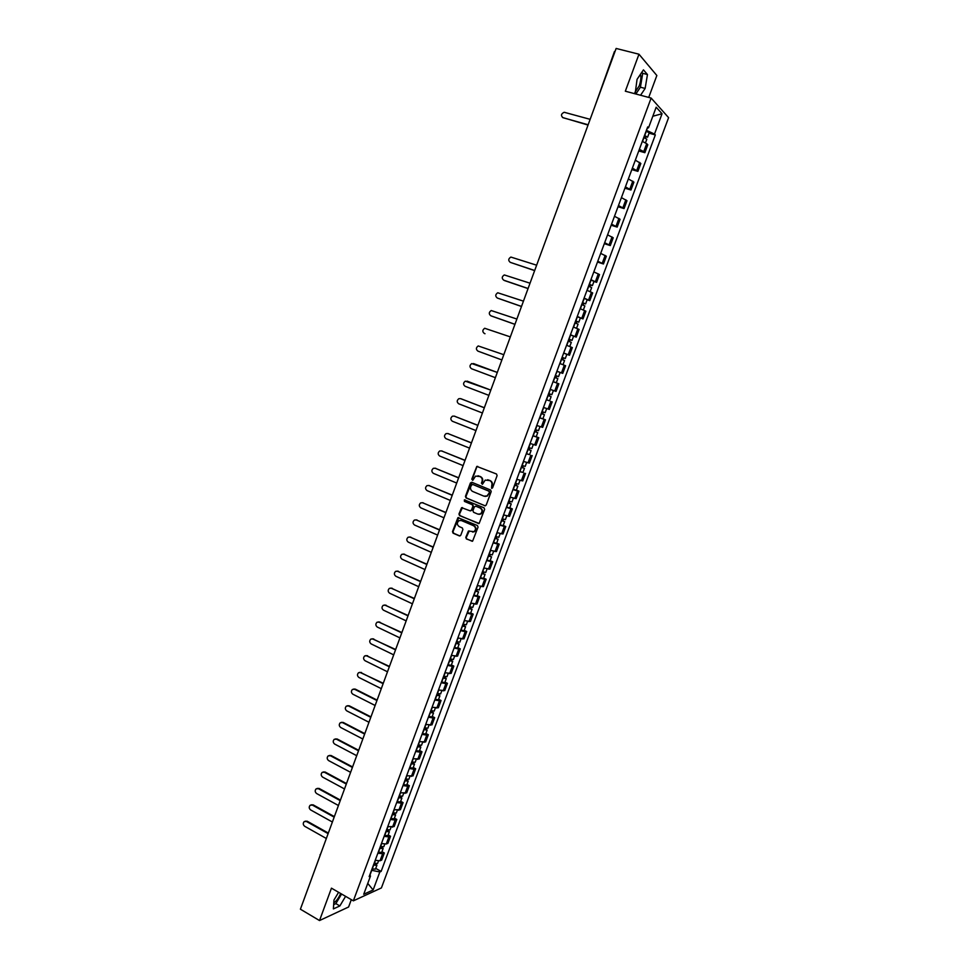 <?xml version="1.0" encoding="UTF-8"?>
<svg xmlns="http://www.w3.org/2000/svg" width="969" height="969" viewBox="0 0 969 969"><rect width="100%" height="100%" fill="white"/><g stroke="black" fill="none" stroke-linecap="round" stroke-linejoin="round"><path stroke-width="1.45" d="M491.586 488.279L492.615 487.77L497.121 475.585L496.491 473.998L476.796 466.404L471.782 479.183L472.836 480.236L475.573 476.106L480.03 476.566C481.956 477.62 482.623 479.292 482.005 481.593L481.423 483.168L482.501 484.221L485.215 480.103L489.733 480.551C491.683 481.605 492.349 483.289 491.731 485.59L491.586 488.279M640.461 74.286C641.272 77.241 640.86 81.105 639.225 85.866L634.925 92.37M465.798 537.383L466.416 538.97L472.606 541.162L478.056 527.124L477.438 525.537L457.913 517.652L452.487 531.618L453.092 533.192L459.354 535.905L460.796 535.227L462.903 529.498L462.298 527.923L459.185 526.579C456.859 524.774 456.762 522.812 458.918 520.692L461.414 520.523L473.659 525.767C475.997 527.548 476.106 529.51 473.986 531.642L468.415 531.036L465.798 537.383L466.913 538.994L472.254 541.296M353.358 900.843L331.459 888.161L319.516 920.55L300.402 909.201L616.139 48.45L638.971 54.216L625.332 91.207L651.132 98.063L353.358 900.843L381.398 887.931L668.598 117.649L651.132 98.063M484.742 505.794L486.208 505.091L491.198 491.586L490.58 490.011L471.83 482.259L470.389 482.974L465.447 496.394L466.065 497.957L485.275 505.866M484.621 509.379L479.134 523.466L459.56 515.605L458.955 514.03L461.583 507.671L470.038 510.796L471.491 510.094L472.896 506.29L472.278 504.716L464.43 501.409L464.381 499.859L484.003 507.792L484.621 509.379M340.664 893.491C338.702 897.984 336.4 901.109 333.772 902.89M648.721 97.433L656.849 75.509L638.971 54.216M319.516 920.55L348.598 906.996L351.311 899.668M302.134 904.489L319.964 855.881M639.346 149.335L643.755 151.612L646.711 143.678L642.314 141.365M646.711 143.678L647.801 144.756L644.857 152.678L638.753 150.946M643.755 151.612L644.857 152.678M631.824 169.599L637.905 171.368L640.836 163.47L635.325 160.176M632.369 168.121L637.905 171.368M624.92 188.192L630.964 189.997L633.896 182.124L628.36 178.926M625.417 186.847L630.964 189.997M618.028 206.736L624.06 208.577L626.979 200.716L621.408 197.628M618.476 205.525L624.06 208.577M611.16 225.232L617.168 227.097L620.087 219.273L614.479 216.269M611.56 224.142L617.168 227.097M604.305 243.667L610.3 245.569L613.207 237.756L607.575 234.861M604.668 242.71L610.3 245.569M597.473 262.042L603.445 263.98L606.34 256.204L600.695 253.393M597.788 261.23L603.445 263.98M593.949 281.458L596.613 282.342L599.508 274.578L593.827 271.877M590.933 279.69L596.613 282.342M587.141 299.76L589.806 300.656L592.677 292.917L586.984 290.312M584.089 298.089L589.806 300.656M580.358 318.002L583.011 318.91L585.882 311.194L580.152 308.687M577.27 316.451L583.011 318.91M570.414 334.899L576.24 337.127L579.099 329.424L573.345 327.013M570.475 334.753L576.24 337.127M566.756 354.303L569.481 355.272L572.34 347.605L566.562 345.279M563.692 352.995L569.481 355.272M557.127 371.345L555.346 375.451L558.556 376.638L560.118 372.471L556.909 371.272L562.747 373.38L565.593 365.725L559.791 363.496L562.953 364.683M556.933 371.188L562.747 373.38M557.587 383.336L553.045 381.665L558.871 383.797L557.587 383.336L554.74 390.979L556.036 391.428L558.871 383.797M550.186 389.344L554.74 390.979M549.193 400.706L546.31 399.785M543.476 407.428L549.338 409.427L552.173 401.82M539.648 417.7L545.486 419.795L539.6 417.845M536.765 425.464L542.664 427.377L545.486 419.795M532.974 435.675L538.812 437.709L532.914 435.856M530.091 443.463L536.002 445.28L538.812 437.709M529.595 454.558L526.24 453.819M523.417 461.401L529.365 463.121L532.175 455.575M522.969 472.363L519.59 471.721M516.78 479.28L522.739 480.915L525.537 473.393M516.38 490.108L518.936 491.162L517.555 490.968L512.952 489.575M510.154 497.121L516.138 498.66L518.936 491.162M509.791 507.817L512.347 508.882L510.954 508.725L506.339 507.393M503.541 514.902L509.561 516.356L512.347 508.882M503.226 525.464L505.77 526.542L504.364 526.433L499.738 525.137M496.952 532.635L502.996 534.004L505.77 526.542M496.685 543.076L499.217 544.166L497.8 544.093L493.16 542.846M490.387 550.331L496.443 551.603L499.217 544.166M490.157 560.627L492.676 561.729L491.247 561.705L486.608 560.506M483.834 567.955L489.914 569.142L492.676 561.729M483.652 578.13L486.159 579.244L484.718 579.268L480.067 578.118M477.305 585.542L483.41 586.645L486.159 579.244M477.16 595.584L479.667 596.722L478.202 596.783L473.538 595.669M470.789 603.081L476.918 604.099L479.667 596.722M470.692 612.989L473.187 614.14L471.709 614.249L467.034 613.171M464.296 620.572L470.449 621.492L473.187 614.14M464.236 630.359L466.719 631.509L465.229 631.667L460.554 630.637M457.816 638.002L463.994 638.85L466.719 631.509M457.804 647.667L460.275 648.83L458.773 649.024L454.086 648.043M451.348 655.395L457.55 656.146L460.275 648.83M451.384 664.928L453.843 666.103L452.329 666.345L447.63 665.4M444.916 672.74L451.13 673.407L453.843 666.103M444.977 682.14L447.436 683.339L445.91 683.617L441.198 682.721M438.485 690.025L444.735 690.606L447.436 683.339M438.606 699.303L441.052 700.514L439.502 700.829L434.79 699.981M432.077 707.273L438.351 707.77L441.052 700.514M432.235 716.418L434.681 717.641L433.119 718.005L428.395 717.193M425.694 724.461L431.98 724.873L434.681 717.641M425.888 733.497L428.322 734.732L426.748 735.132L422.012 734.369M419.323 741.612L425.633 741.939L428.322 734.732M419.565 750.515L421.987 751.762L420.401 752.21L415.653 751.484M412.976 758.715L419.311 758.957L421.987 751.762M413.242 767.496L415.665 768.756L414.066 769.241L409.318 768.55M406.641 775.769L413 775.927L415.665 768.756M406.956 784.43L409.354 785.702L407.743 786.222L402.995 785.58M400.318 792.775L406.701 792.848L409.354 785.702M400.681 801.315L403.08 802.598L401.445 803.156L396.684 802.562M394.02 809.733L400.415 809.733L403.08 802.598M394.419 818.151L396.805 819.447L395.17 820.053L390.398 819.495M387.733 826.642L394.165 826.557L396.805 819.447M388.169 834.939L390.555 836.247L388.908 836.889L384.124 836.368M381.471 843.502L386.256 843.999L387.915 843.345L390.555 836.247M381.943 851.678L384.318 852.999L382.658 853.689L377.862 853.217M375.221 860.315L380.018 860.775L381.689 860.072L384.318 852.999M646.396 130.379L647.571 127.884M647.316 127.908L648.527 127.811L656.183 107.208L662.057 113.748L654.499 134.061L646.614 130.44M369.976 875.068L371.745 870.319L379.836 871.967L381.12 871.41L655.323 134.921L654.499 134.061M379.836 871.967L373.138 889.966L363.714 894.278L370.497 876.049L369.843 874.801M648.527 127.811L647.68 126.927L369.165 876.63L370.497 876.049M640.57 95.253L645.136 88.445L647.462 74.54L643.452 69.865L637.057 79.337L635.131 93.811M338.605 892.292L333.954 900.044L333.397 908.91L339.865 905.942L345.594 896.349M649.073 133.177L655.323 134.921M375.742 868.381L381.12 871.41M662.057 113.748L652.827 116.232M367.76 883.413L373.138 889.966M635.858 94.005L640.436 87.21L642.726 73.305L641.829 72.263M640.436 87.21L645.136 88.445M642.726 73.305L647.462 74.54M333.663 904.61L335.868 903.605L341.597 894.036M335.868 903.605L339.865 905.942M492.01 488.315L492.216 485.663C492.833 483.361 492.167 481.678 490.217 480.624L489.733 480.551M487.649 479.74L490.217 480.624M477.971 475.767L480.515 476.639C482.453 477.693 483.119 479.364 482.501 481.666L482.283 484.306M477.729 466.368L476.724 467.155L472.278 479.255L472.63 480.321M471.842 482.259L465.944 496.455L466.561 498.018L485.227 505.854M489.272 492.24L488.836 491.138L472.387 484.318L470.764 486.474C470.147 488.764 470.801 490.435 472.727 491.489L483.955 496.164L486.959 495.946L489.757 492.3L488.836 491.138M472.533 484.343L489.321 491.198M485.069 496.419L487.443 496.007L488.655 493.899M489.757 492.3L489.139 493.96M462.467 507.586L459.463 514.079L460.069 515.641L478.759 523.611M470.595 510.869L471.988 510.142L473.393 506.339L472.787 504.764L464.43 501.409M465.072 499.834L464.938 501.457M477.899 514.127L480.442 513.933C482.598 511.789 482.501 509.815 480.152 508.022L475.815 506.193L474.35 506.896L472.945 510.711L473.562 512.286L477.899 514.127M478.965 514.345L480.939 513.982C483.095 511.838 482.998 509.876 480.648 508.071L480.152 508.022M475.767 506.181L480.648 508.071M469.275 530.927L466.295 537.42M472.581 532.066L474.483 531.678C476.591 529.546 476.494 527.584 474.156 525.804L473.659 525.767M460.808 520.341L474.156 525.804M458.773 517.555L452.995 531.654L453.601 533.229L459.96 535.978M643.755 137.477L646.832 139.209L645.487 142.818M644.409 135.721L646.057 136.605L645.075 136.532L644.603 137.792M590.145 119.332L564.176 112.271C561.015 113.845 560.651 115.662 563.062 117.733L588.147 124.771M644.518 135.43L647.595 137.162L645.536 137.004L645.16 138.022M646.129 131.081L649.206 132.826L647.595 137.162M588.038 125.062L562.48 117.479M645.257 136.048L645.536 137.004M588.51 286.206L591.671 287.587L590.182 291.596M589.213 284.305L590.896 285.043L589.976 284.813L589.346 286.509M536.632 265.191L510.869 257.064C508.253 258.784 508.071 260.552 510.312 262.369L534.694 270.508M589.249 284.196L592.41 285.589L590.496 285.116L589.903 286.727M590.824 279.956L593.985 281.361L592.41 285.589M534.646 270.617L510.251 262.345M581.691 304.545L584.864 305.901L583.35 309.947M582.393 302.643L584.089 303.358L583.181 303.115L582.526 304.86M530.031 283.202L504.304 274.942C501.748 276.662 501.591 278.43 503.807 280.223L528.093 288.496M582.43 302.558L585.603 303.903L583.701 303.394L583.084 305.078M584.004 298.319L587.178 299.687L585.603 303.903M528.057 288.58L504.401 280.525M574.896 322.847L578.069 324.155L576.555 328.249M575.61 320.921L577.306 321.611L576.398 321.357L575.731 323.161M523.454 301.153L497.751 292.771C495.256 294.503 495.111 296.248 497.315 298.028L521.516 306.434M575.634 320.86L578.808 322.168L576.93 321.623L576.289 323.367M577.197 316.633L580.383 317.953L578.808 322.168M521.492 306.495L497.485 298.101M568.113 341.088L571.31 342.36L569.772 346.502M568.839 339.15L570.535 339.828L569.639 339.55L568.948 341.403M516.877 319.043L491.222 310.54C488.788 312.284 488.667 314.029 490.835 315.773L514.951 324.312M568.851 339.102L572.037 340.373L570.184 339.792L569.506 341.609M514.939 324.361L491.15 315.918M561.439 364.114L559.791 363.496M561.354 359.281L564.564 360.504L563.001 364.695M563.655 353.104L562.093 357.307L563.788 357.985L562.904 357.682L562.19 359.596M510.336 336.897L484.706 328.273C482.332 330.017 482.223 331.749 484.379 333.481L484.851 333.663M562.311 357.379L565.29 358.53L563.449 357.912L562.747 359.802M563.873 353.188L566.853 354.351L565.29 358.53M554.619 377.425L557.829 378.613L556.279 382.779L553.069 381.604M555.625 375.56L557.054 376.093L556.182 375.766L555.455 377.728M503.807 354.702L478.226 345.945C475.9 347.689 475.815 349.421 477.947 351.129L501.881 359.935L477.947 351.129M558.556 376.638L556.739 375.972L556.012 377.934M547.909 395.497L551.119 396.66L549.568 400.815L546.346 399.676M547.897 395.509L551.119 396.66M549.459 393.85L548.745 395.8M473.938 363.726L497.303 372.435L471.758 363.581C469.493 365.325 469.408 367.045 471.528 368.741L495.377 377.68M548.624 393.547L551.846 394.698L553.396 390.531L552.148 390.047M550.174 389.368L553.396 390.531M550.017 394.056L549.314 395.958M544.433 414.659L541.199 413.545L544.433 414.659L542.882 418.802M542.761 411.898L542.046 413.811M467.373 381.241L490.811 390.119L465.302 381.156C463.085 382.912 463.025 384.62 465.12 386.292L488.885 395.364M541.925 411.583L545.159 412.697L546.686 408.579M543.791 407.549L545.426 408.131M543.318 412.091L542.64 413.908M534.537 431.471L537.759 432.598L536.22 436.74M534.513 431.532L537.759 432.598M536.075 429.885L535.372 431.774M484.33 407.804L460.614 398.647L458.87 398.683C456.714 400.439 456.665 402.147 458.737 403.807L482.417 413M535.239 429.582L538.485 430.648L539.987 426.602M460.844 398.707L484.343 407.743M536.632 430.079L535.978 431.823M527.887 449.386L531.097 450.5L529.571 454.618L526.312 453.601M527.851 449.471L531.097 450.5M529.413 447.823L528.723 449.689M477.862 425.403L454.243 416.125L452.462 416.173C450.355 417.93 450.319 419.625 452.366 421.261L475.973 430.587M528.577 447.521L531.824 448.55L533.301 444.565M454.316 416.137L477.899 425.33M529.958 448.017L529.34 449.677M521.249 467.252L524.471 468.342L522.945 472.448L519.675 471.479M521.213 467.349L524.471 468.342M522.763 465.714L522.085 467.555M471.431 442.966L447.896 433.543L446.079 433.603C444.008 435.36 443.984 437.043 446.019 438.678L469.529 448.126M521.928 465.411L525.186 466.404L526.639 462.492M447.86 433.531L471.467 442.857M523.321 465.907L522.727 467.482M514.636 485.069L517.858 486.135L516.332 490.229L513.061 489.297M514.587 485.19L517.858 486.135M516.138 483.555L515.46 485.36M465.011 460.469L441.549 450.924L439.708 450.985C437.685 452.741 437.673 454.425 439.684 456.036L463.121 465.617M515.302 483.24L518.572 484.197L520.002 480.358M441.452 450.888L465.047 460.336M516.683 483.737L516.126 485.239M508.035 502.826L511.257 503.88L509.73 507.962L506.46 507.066M507.974 502.972L511.257 503.88M509.524 501.336L508.858 503.129M458.603 477.923L435.238 468.257L433.349 468.33C431.375 470.074 431.375 471.758 433.373 473.356L456.714 483.059M508.701 501.034L511.971 501.942L513.376 498.175M435.057 468.184L458.652 477.778M510.082 501.53L509.549 502.947M501.457 520.535L504.679 521.576L503.165 525.646L499.871 524.786M501.397 520.704L504.679 521.576M502.935 519.069L502.281 520.837M452.22 495.329L428.928 485.53L427.026 485.614C425.076 487.371 425.1 489.03 427.075 490.617L450.343 500.452M502.112 518.766L505.394 519.65L506.775 515.944M428.686 485.445L452.281 495.159M503.492 519.263L502.984 520.607M494.893 538.195L498.114 539.212L496.612 543.282L493.306 542.458M494.82 538.376L498.114 539.212M496.37 536.765L495.716 538.498M445.849 512.686L422.641 502.766L420.703 502.863C418.814 504.607 418.838 506.266 420.8 507.841L443.972 517.797M495.534 536.463L498.829 537.298L500.186 533.653M422.339 502.657L445.922 512.504M496.915 536.947L496.443 538.219M488.352 555.806L491.574 556.812L490.072 560.857L486.765 560.082M488.267 556.012L491.574 556.812M489.805 554.401L489.175 556.109M439.502 530.007L416.379 519.953L414.417 520.05C412.552 521.794 412.588 523.454 414.538 525.016L437.637 535.094M488.982 554.098L492.288 554.898L493.621 551.325M416.004 519.832L439.575 529.789M490.362 554.583L489.914 555.77M481.823 573.369L485.057 574.351L483.555 578.396L480.236 577.645M481.738 573.6L485.057 574.351M483.277 571.989L482.647 573.672M433.167 547.267L410.129 537.092L408.143 537.201C406.314 538.946 406.362 540.593 408.288 542.143L431.302 552.342M482.453 571.686L485.76 572.449L487.068 568.936M409.681 536.959L433.252 547.037M483.822 572.158L483.41 573.285M475.319 590.884L478.553 591.853L477.051 595.874L473.732 595.172M475.222 591.126L478.553 591.853M476.76 589.527L476.142 591.175M426.857 564.479L403.891 554.195L401.881 554.292C400.088 556.036 400.149 557.672 402.062 559.222L424.991 569.554M475.936 589.225L479.255 589.951L480.539 586.499M403.383 554.026L426.941 564.237M477.305 589.697L476.918 590.739M468.826 608.35L470.449 608.157L472.06 609.295L470.571 613.316L467.24 612.638M468.73 608.617L472.06 609.295M470.256 607.006L469.65 608.641M420.558 581.654L397.678 571.238L395.643 571.347C393.886 573.091 393.959 574.714 395.849 576.252L418.705 586.705M469.444 606.715L472.775 607.393L474.023 604.026M397.108 571.068L420.655 581.376M470.813 607.188L470.449 608.157M462.358 625.768L464.127 626.144L463.364 625.574L464.006 625.514L465.592 626.689L464.103 630.698L460.759 630.068M462.249 626.047L465.592 626.689M463.788 624.448L463.182 626.059M414.272 598.769L391.476 588.231L389.417 588.353C387.709 590.085 387.782 591.72 389.659 593.246L412.419 603.808M462.964 624.145L466.295 624.799L467.53 621.492M390.858 588.05L414.381 598.479M464.333 624.63L464.006 625.514M455.914 643.137L457.683 643.489L456.92 642.907L457.562 642.835L459.149 644.046L457.659 648.043L454.304 647.437M455.793 643.428L459.149 644.046M457.32 641.841L456.738 643.416M408.01 615.848L385.299 605.189L383.215 605.31C381.532 607.042 381.616 608.665 383.482 610.179L406.168 620.875M456.496 641.539L459.851 642.156L461.05 638.91M384.608 604.995L408.119 615.533M457.865 642.011L457.562 642.835M449.471 660.446L451.251 660.785L450.5 660.192L451.154 660.095L452.717 661.342L451.227 665.328L447.872 664.77M449.362 660.773L452.717 661.342M450.876 659.186L450.294 660.737M401.76 632.878L379.133 622.098L377.038 622.231C375.378 623.951 375.475 625.562 377.316 627.076L399.918 637.893M450.052 658.884L453.419 659.465L454.594 656.279M378.394 621.892L401.881 632.539M451.421 659.356L451.154 660.095M443.063 677.719L444.844 678.046L444.093 677.428L444.747 677.319L446.297 678.591L444.819 682.564L441.452 682.043M442.93 678.058L446.297 678.591M444.456 676.471L443.887 678.009M395.534 649.86L372.98 638.959L370.861 639.092C369.25 640.812 369.346 642.423 371.175 643.925L393.705 654.862M443.632 676.18L447 676.713L448.15 673.6M372.193 638.753L395.667 649.509M445.001 676.641L444.747 677.319M436.668 694.943L438.448 695.245L437.709 694.616L438.376 694.482L439.902 695.803L438.424 699.763L435.057 699.267M436.534 695.306L439.902 695.803M438.049 693.719L437.479 695.221M389.32 666.793L366.851 655.783L364.719 655.916C363.121 657.624 363.23 659.235 365.047 660.725L387.491 671.783M437.225 693.429L440.604 693.925L441.731 690.873M366.003 655.553L389.453 666.418M430.284 712.118L432.065 712.397L431.338 711.755L432.004 711.609L433.531 712.954L432.053 716.903L428.673 716.454M430.139 712.494L433.531 712.954M431.653 710.919L431.108 712.397M383.13 683.678L360.734 672.547L358.591 672.692C357.016 674.388 357.137 675.987 358.93 677.488L381.301 688.656M430.842 710.616L434.221 711.089L435.335 708.097M359.838 672.316L383.276 683.29M423.925 729.245L425.706 729.512L424.991 728.845L425.657 728.676L427.159 730.069L425.694 734.005L422.302 733.581M423.768 729.633L427.159 730.069M425.282 728.07L424.737 729.524M376.953 700.526L354.63 689.274L352.474 689.419C350.935 691.115 351.057 692.714 352.837 694.192L375.124 705.48M424.47 727.767L427.862 728.203L428.94 725.272M353.697 689.044L355.357 689.153L377.098 700.115M417.578 746.324L419.371 746.566L418.656 745.888L419.335 745.706L420.825 747.123L419.359 751.06L415.955 750.672M417.421 746.736L420.825 747.123M418.923 745.173L418.39 746.602M370.788 717.326L348.549 705.953L346.369 706.098C344.867 707.794 344.988 709.381 346.757 710.858L368.971 722.268M418.111 744.87L421.515 745.27L422.581 742.411M347.568 705.711L349.276 705.82L370.945 716.89M411.244 763.354L413.048 763.584L412.346 762.894L413.024 762.688L414.49 764.141L413.036 768.066L409.633 767.714M411.086 763.79L414.49 764.141M412.588 762.228L412.067 763.633M364.647 734.078L342.481 722.583L340.301 722.741C338.811 724.424 338.944 726.011 340.7 727.489L362.83 739.008M411.777 761.925L415.18 762.288L416.222 759.49M341.463 722.341L343.22 722.438L364.804 733.618M404.945 780.336L406.738 780.554L406.047 779.839L406.738 779.621L408.191 781.111L406.738 785.011L403.31 784.708M404.776 780.784L408.191 781.111M406.265 779.233L405.757 780.614M358.518 750.781L336.437 739.177L334.232 739.323C332.779 741.006 332.912 742.593 334.656 744.059L356.713 755.699M405.454 778.943L408.87 779.258L409.887 776.52M335.371 738.935L337.176 739.008L358.687 750.309M398.647 797.269L400.451 797.475L399.761 796.748L400.451 796.506L401.893 798.032L400.451 801.92L397.024 801.654M398.477 797.741L401.893 798.032M399.967 796.191L399.458 797.548M352.401 767.436L330.393 755.723L328.188 755.881C326.747 757.552 326.892 759.127 328.624 760.592L350.608 772.341M399.155 795.9L402.583 796.191L403.576 793.514M329.303 755.469L331.144 755.541L352.583 766.951M392.372 814.166L394.177 814.348L393.499 813.597L394.201 813.354L395.618 814.905L394.177 818.793L390.737 818.551M392.191 814.65L395.618 814.905M393.68 813.1L393.184 814.444M346.308 784.054L324.385 772.232L322.156 772.378C320.751 774.049 320.896 775.624 322.604 777.09L344.516 788.948M392.869 812.809L396.309 813.064L397.278 810.447M323.246 771.966L325.136 772.027L346.49 783.546M386.11 831.002L387.927 831.172L387.249 830.409L387.951 830.142L389.368 831.729L387.927 835.605L384.487 835.399M385.928 831.511L389.368 831.729M387.418 829.973L386.934 831.281M340.228 800.624L318.377 788.681L316.148 788.839C314.755 790.498 314.913 792.061 316.609 793.526L338.435 805.505M386.607 829.682L390.047 829.9L391.004 827.344M317.202 788.427L319.14 788.463L340.422 800.091M379.872 847.802L381.689 847.948L381.023 847.172L381.653 846.93M379.678 848.335L383.13 848.505L381.871 846.979M378.237 852.199L381.689 852.381L383.13 848.505M381.168 846.797L380.684 848.081M334.172 817.158L312.393 805.094L310.153 805.251C308.784 806.911 308.941 808.473 310.637 809.927L332.379 822.015M380.357 846.494L383.809 846.688L384.729 844.193M311.194 804.827L313.157 804.864L334.366 816.601M373.646 864.554L375.475 864.687L375.33 863.682M373.453 865.099L376.905 865.244L375.827 863.779M372.011 868.963L375.475 869.096L376.905 865.244M374.93 863.561L374.47 864.832M328.116 833.631L306.422 821.47L304.169 821.615C302.825 823.275 302.994 824.825 304.666 826.278L326.335 838.488M374.131 863.27L377.583 863.427L378.491 860.993M305.187 821.203L307.185 821.215L328.334 833.061M386.256 843.999L388.908 836.889M392.518 827.175L395.17 820.053M398.792 810.314L401.445 803.156M405.078 793.393L407.743 786.222M411.389 776.435L414.066 769.241M417.712 759.417L420.401 752.21M424.059 742.363L426.748 735.132M430.418 725.26L433.119 718.005M436.801 708.109L439.502 700.829M443.196 690.909L445.91 683.617M449.616 673.661L452.329 666.345M456.048 656.364L458.773 649.024M462.492 639.019L465.229 631.667M468.96 621.626L471.709 614.249M475.452 604.184L478.202 596.783M481.956 586.681L484.718 579.268M488.485 569.142L491.247 561.705M495.026 551.555L497.8 544.093M501.579 533.919L504.364 526.433M508.156 516.223L510.954 508.725M514.757 498.49L517.555 490.968M521.37 480.697L524.181 473.151M528.008 462.855L530.818 455.285M534.658 444.965L537.48 437.382M541.332 427.014L544.166 419.407M548.03 409.027L550.864 401.396M561.475 372.883L564.321 365.216M568.222 354.739L571.08 347.047M574.992 336.534L577.863 328.818M581.775 318.28L584.658 310.54M588.583 299.978L591.465 292.214M595.414 281.616L598.309 273.839M602.258 263.205L605.165 255.404M609.126 244.745L612.033 236.92M616.018 226.225L618.937 218.376M622.922 207.657L625.853 199.784M629.85 189.028L632.781 181.13M636.79 170.35L639.734 162.429M380.018 860.775L382.658 853.689M320 854.9L320.666 853.955M643.985 137.562L642.532 141.45M646.359 131.166L644.748 135.503M588.728 286.279L587.202 290.397M591.054 280.029L589.467 284.28M581.909 304.629L580.37 308.772M584.222 298.404L582.648 302.631M575.114 322.931L573.563 327.098M577.415 316.718L575.852 320.933M568.331 341.173L566.78 345.364M570.632 334.983L569.069 339.186M491.44 316.039L490.835 315.773M561.572 359.366L560.021 363.557M484.997 333.724L484.379 333.481M554.837 377.51L553.287 381.689M548.115 395.594L546.564 399.761M550.392 389.453L548.854 393.62M474.035 363.763L473.417 363.557M541.417 413.63L539.866 417.784M543.694 407.513L542.143 411.668M467.639 381.314L467.01 381.12M534.731 431.617L533.192 435.759M536.983 425.548L535.457 429.655M461.256 398.828L460.614 398.647M528.069 449.555L526.53 453.686M530.309 443.536L528.795 447.593M454.885 416.282L454.243 416.125M521.431 467.433L519.893 471.552M523.635 461.474L522.146 465.483M448.538 433.688L447.896 433.543M514.805 485.263L513.279 489.381M516.998 479.364L515.52 483.325M442.203 451.045L441.549 450.924M508.192 503.044L506.678 507.15M510.372 497.194L508.919 501.118M435.893 468.354L435.238 468.257M501.603 520.777L500.089 524.871M503.759 514.987L502.33 518.851M429.594 485.626L428.928 485.53M495.038 538.461L493.524 542.531M497.17 532.72L495.753 536.535M423.32 502.838L422.641 502.766M488.485 556.097L486.983 560.155M490.605 550.404L489.2 554.171M417.058 520.002L416.379 519.953M481.956 573.672L480.454 577.73M484.052 568.04L482.671 571.771M410.808 537.129L410.129 537.092M475.44 591.211L473.938 595.245M477.523 585.627L476.154 589.297M404.582 554.207L403.891 554.195M468.948 608.689L467.446 612.723M471.007 603.154L469.65 606.788M398.368 571.238L397.678 571.238M462.467 626.131L460.978 630.141M464.502 620.644L463.17 624.23M392.179 588.219L391.476 588.231M456.011 643.513L454.522 647.522M458.034 638.086L456.714 641.623M386.001 605.153L385.299 605.189M449.568 660.858L448.09 664.843M451.566 655.468L450.27 658.968M379.836 622.05L379.133 622.098M443.148 678.143L441.67 682.128M445.122 672.813L443.85 676.265M373.695 638.886L372.98 638.959M436.74 695.379L435.263 699.352M438.703 690.098L437.443 693.501M367.566 655.686L366.851 655.783M430.357 712.578L428.879 716.539M432.295 707.346L431.048 710.701M361.449 672.45L360.734 672.547M423.986 729.718L422.52 733.666M425.912 724.546L424.676 727.852M355.357 689.153L354.63 689.274M417.627 746.82L416.173 750.757M419.541 741.685L418.329 744.955M349.276 705.82L348.549 705.953M411.292 763.863L409.839 767.799M413.182 758.788L411.982 762.009M343.22 722.438L342.481 722.583M404.981 780.869L403.528 784.781M406.847 775.842L405.672 779.015M337.176 739.008L336.437 739.177M398.683 797.826L397.229 801.726M400.536 792.848L399.373 795.985M331.144 755.541L330.393 755.723M392.397 814.735L390.955 818.635M394.238 809.805L393.087 812.894M325.136 772.027L324.385 772.232M386.134 831.596L384.693 835.484M387.951 826.714L386.813 829.767M319.14 788.463L318.377 788.681M379.884 848.408L378.455 852.284M381.689 843.575L380.563 846.579M313.157 804.864L312.393 805.094M373.659 865.184L372.217 869.048M375.439 860.387L374.337 863.355M307.185 821.215L306.422 821.47M614.467 51.478L594.203 108.274M573.6 336.182L572.037 340.373"/></g></svg>
